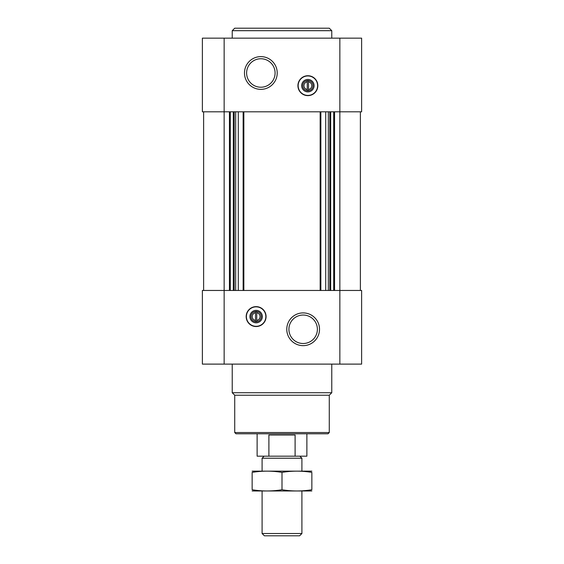 <?xml version="1.0" encoding="UTF-8"?>
<svg xmlns="http://www.w3.org/2000/svg" width="564" height="564" viewBox="0 0 564 564"><rect width="100%" height="100%" fill="white"/><g stroke="black" fill="none" stroke-linecap="round" stroke-linejoin="round"><path stroke-width="0.85" d="M308.501 89.528L308.501 80.701L307.253 80.701L307.253 81.829A3.899 3.899 0 0 0 307.253 89.528L307.253 90.656L308.501 90.656L308.501 89.528A3.899 3.899 0 0 0 308.501 81.829L308.501 80.701L307.253 80.701L307.253 90.656L308.501 90.656L308.501 89.528M255.499 312.738L255.499 320.437A3.899 3.899 0 0 1 255.499 312.738L255.499 311.61L255.499 312.738M224.148 38.155L361.623 38.155L361.623 111.806L202.377 111.806L202.377 38.155L224.148 38.155L224.148 290.46L202.377 290.46L202.377 364.111L361.623 364.111L361.623 290.46L224.148 290.46L224.148 364.111M256.119 326.542A9.955 9.955 0 0 0 266.074 316.587A9.955 9.955 0 0 0 256.119 306.633A9.955 9.955 0 0 0 246.172 316.587A9.955 9.955 0 0 0 256.119 326.542M303.15 312.907A16.37 16.37 0 0 1 317.328 337.462A16.37 16.37 0 0 1 288.972 337.462A16.37 16.37 0 0 1 303.15 312.907M360.382 111.806L360.382 290.46M203.618 111.806L203.618 290.46M307.881 95.633A9.955 9.955 0 0 0 316.496 80.701A9.955 9.955 0 0 0 299.258 80.701A9.955 9.955 0 0 0 307.881 95.633M260.85 56.619A16.37 16.37 0 0 1 275.028 81.174A16.37 16.37 0 0 1 246.672 81.174A16.37 16.37 0 0 1 260.85 56.619M329.277 432.539L234.723 432.539L235.971 433.779L328.029 433.779L329.277 432.539L329.277 395.216L331.766 392.727L331.766 364.111M234.723 432.539L234.723 395.216L329.277 395.216M234.723 395.216L232.234 392.727L331.766 392.727M232.234 392.727L232.234 364.111M303.15 315.036A14.241 14.241 0 0 1 315.48 336.398A14.241 14.241 0 0 1 290.82 336.398A14.241 14.241 0 0 1 303.15 315.036M256.119 306.851A9.736 9.736 0 0 1 264.551 321.452A9.736 9.736 0 0 1 247.695 321.452A9.736 9.736 0 0 1 256.119 306.851M256.119 310.369A6.218 6.218 0 0 1 261.513 319.696A6.218 6.218 0 0 1 250.733 319.696A6.218 6.218 0 0 1 256.119 310.369M256.119 311.441A5.146 5.146 0 0 1 260.575 319.161A5.146 5.146 0 0 1 251.671 319.161A5.146 5.146 0 0 1 256.119 311.441M256.747 311.61L256.747 312.738A3.899 3.899 0 0 1 256.747 320.437L256.747 311.61L255.499 311.61M256.747 321.565L256.747 320.437L256.747 321.565L255.499 321.565L256.747 321.565M255.499 320.437L255.499 321.565L255.499 320.437M260.85 58.748A14.241 14.241 0 0 1 273.18 80.109A14.241 14.241 0 0 1 248.52 80.109A14.241 14.241 0 0 1 260.85 58.748M307.881 90.818A5.146 5.146 0 0 0 312.329 83.105A5.146 5.146 0 0 0 303.425 83.105A5.146 5.146 0 0 0 307.881 90.818M307.881 91.897A6.218 6.218 0 0 0 313.267 82.57A6.218 6.218 0 0 0 302.487 82.57A6.218 6.218 0 0 0 307.881 91.897M307.881 95.415A9.736 9.736 0 0 0 316.305 80.814A9.736 9.736 0 0 0 299.449 80.814A9.736 9.736 0 0 0 307.881 95.415M232.234 38.155L232.234 30.689L331.766 30.689L331.766 38.155M232.234 30.689L234.723 28.2L329.277 28.2L331.766 30.689M268.894 456.177L295.106 456.177L295.106 435.027L268.894 435.027L268.894 456.177L257.121 456.177L257.121 433.779M295.106 456.177L306.879 456.177L306.879 433.779M264.135 456.177L262.091 458.215L301.909 458.215L299.865 456.177M301.909 533.509L262.091 533.509L264.382 535.8L299.618 535.8L301.909 533.509L301.909 491.011M262.091 533.509L262.091 491.011M262.091 471.109L262.091 458.215M252.143 490.976L311.857 490.976M311.857 489.742C311.857 491.371 311.857 491.371 311.857 489.742C301.909 491.371 291.955 491.371 282 489.742C272.045 491.371 262.091 491.371 252.143 489.742C252.143 491.371 252.143 491.371 252.143 489.742L252.143 472.378C252.143 470.75 252.143 470.75 252.143 472.378C262.091 470.75 272.045 470.75 282 472.378C291.955 470.75 301.909 470.75 311.857 472.378C311.857 470.75 311.857 470.75 311.857 472.378L311.857 489.742M282 489.742L282 472.378M252.143 471.137L311.857 471.137M339.852 38.155L339.852 364.111M334.565 111.806L334.565 290.46M333.698 111.806L333.698 290.46M330.68 111.806L330.68 290.46M329.82 111.806L329.82 290.46M328.333 111.806L328.333 290.46M325.696 111.806L325.696 290.46M320.86 111.806L320.86 290.46M320.155 111.806L320.155 290.46M243.845 111.806L243.845 290.46M243.14 111.806L243.14 290.46M238.304 111.806L238.304 290.46M235.667 111.806L235.667 290.46M234.18 111.806L234.18 290.46M233.32 111.806L233.32 290.46M230.302 111.806L230.302 290.46M229.435 111.806L229.435 290.46M301.909 471.109L301.909 458.215"/></g></svg>
